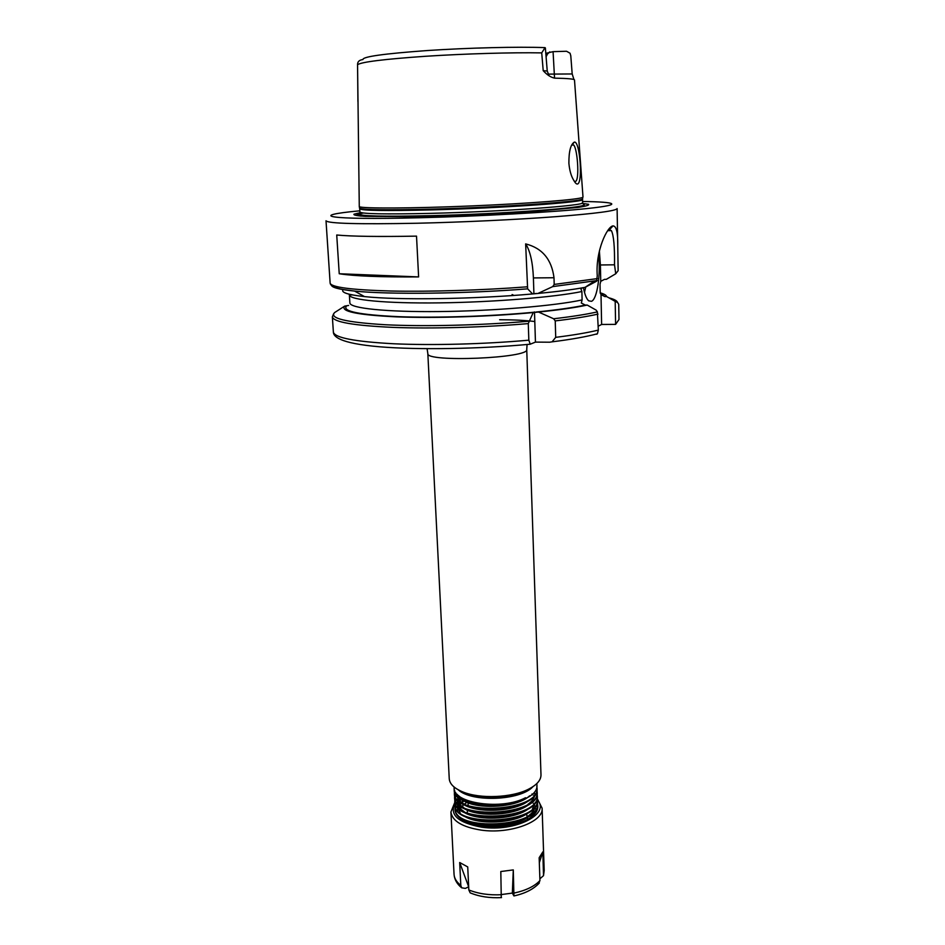 <?xml version="1.0" encoding="UTF-8"?>
<svg xmlns="http://www.w3.org/2000/svg" width="945" height="945" viewBox="0 0 945 945"><rect width="100%" height="100%" fill="white"/><g stroke="black" fill="none" stroke-linecap="round" stroke-linejoin="round"><path stroke-width="1.42" d="M468.673 886.835L465.353 888.394L461.644 887.804L460.806 885.382L459.683 862.513L468.673 886.776M459.683 862.513L467.728 866.931L468.826 889.942L470.161 892.848L471.26 893.297M501.263 897.62L500.815 871.526L513.289 869.908L513.926 895.931L512.344 893.096L501.771 894.502M512.344 893.096L513.289 869.908M538.366 884.024L539.938 880.586L539.158 857.741L542.843 851.87L543.505 875.672L539.879 878.803M539.323 862.785L542.843 851.87M460.404 808.755L461.621 806.924M462.034 806.428L463.877 804.597M464.467 804.101L466.948 802.329M533.854 810.987L533.771 811.696M533.63 812.416L530.641 817.519M458.053 802.14L458.857 801.265M462.424 798.265L461.81 798.785L462.483 798.301M537.563 804.242C538.981 810.16 535.094 815.511 525.892 820.284C511.009 827.95 483.556 829.096 468.082 822.717C458.408 818.665 454.108 813.598 455.159 807.514M531.964 794.001L533.181 795.028M537.339 801.584L537.54 803.203C540.894 827.525 453.765 831.848 455.147 808.53L455.23 806.876M455.277 806.605L455.773 804.927M455.892 804.644L456.825 802.943M457.793 801.643L458.443 800.923M459.199 800.167L460.735 798.844M455.147 808.53L455.171 809.074C453.789 832.415 540.918 828.08 537.551 803.746M537.197 797.745L537.41 799.387C540.753 823.579 453.576 827.914 454.958 804.715L455.041 803.073M455.1 802.789L455.608 801.112M455.726 800.828L456.671 799.127M457.628 797.852L458.313 797.096M454.97 805.022L454.982 805.258C453.612 828.481 540.776 824.146 537.433 799.931L537.421 799.694M537.067 793.918L537.28 795.56C540.635 819.646 453.376 823.981 454.769 800.899L454.864 799.246M454.911 798.974L455.419 797.285M455.537 797.013L456.506 795.3M454.769 800.899L454.793 801.443C453.399 824.536 540.646 820.201 537.292 796.103L537.28 795.808M536.937 790.103L537.138 791.733C540.493 815.689 453.187 820.036 454.58 797.072L454.675 795.418M454.722 795.147L455.242 793.469M455.372 793.186L455.691 792.536M454.604 797.497L454.604 797.615C453.21 820.603 540.516 816.256 537.162 792.288L537.15 791.733M454.084 787.008L454.132 788C452.879 803.392 502.114 810.456 525.526 797.734C502.126 810.928 452.927 804.372 454.202 789.418L454.202 788.721M454.238 789.004L454.214 789.689M454.202 789.418L454.226 789.961C452.809 812.7 540.245 808.341 536.902 784.61L536.866 783.535M457.392 794.603L459.258 797.308M461.597 799.375C474.603 810.066 516.596 808.223 529.661 795.808M458.301 795.442L463.18 799.683M474.095 803.876C488.092 806.888 502.185 806.25 516.383 801.962M456.967 794.154L456.884 795.206M456.896 795.737L459.483 801.218M461.892 803.321C474.969 813.964 516.549 812.145 529.684 799.789M456.955 795.808C457.498 798.702 459.672 801.301 463.475 803.628M474.721 807.892C488.447 810.763 502.256 810.137 516.159 805.99M457.569 796.422L457.333 797.167M457.085 799.6L459.731 805.14M462.164 807.243C475.264 817.862 516.513 816.067 529.708 803.746M532.283 801.147L534.846 794.887M457.711 795.217L457.474 795.82M457.156 799.671C457.711 802.6 459.92 805.223 463.771 807.562M475.205 811.861C488.659 814.649 502.22 814.035 515.864 810.042M527.96 804.325C532 801.419 534.256 798.324 534.752 795.028M534.811 794.367L534.823 793.576M459.105 797.722L458.301 799.009M457.734 800.273L457.522 800.982M457.427 801.372L457.25 802.872M457.274 803.463L459.967 809.026M462.424 811.164C475.595 821.772 516.62 819.976 529.826 807.644M458.738 797.45L458.065 798.643M457.888 799.033L457.652 799.659M457.321 801.006L457.262 802.931M457.345 803.545C457.935 806.51 460.191 809.168 464.101 811.519M475.843 815.854C489.037 818.524 502.315 817.921 515.675 814.047M461.325 799.21L459.813 800.828M459.246 801.573L458.467 802.825M457.9 804.112L457.699 804.797M457.604 805.175L457.451 806.77L457.498 804.809M457.474 807.325L460.203 812.936M462.731 815.11C475.949 825.646 516.502 823.886 529.791 811.637M532.437 809.003L535.118 802.624M460.829 798.915L459.471 800.474M458.892 801.289L458.242 802.47M458.065 802.86L457.817 803.51M476.398 819.835C489.309 822.386 502.303 821.807 515.368 818.086M465.72 799.86L464.798 800.427M464.054 800.935L461.916 802.6M461.432 803.049L459.955 804.644M459.388 805.4L458.632 806.652M458.077 807.951L457.876 808.613M457.793 808.991L457.628 810.515M462.979 818.996C476.233 829.545 516.584 827.785 529.897 815.535M532.543 812.889L535.248 806.463M464.999 799.541L464.113 800.12M463.463 800.592L461.455 802.258M460.947 802.754L459.613 804.289M459.046 805.128L458.408 806.286M458.242 806.664L457.994 807.349M457.687 808.613L457.604 810.16M476.989 823.804C489.616 826.249 502.315 825.682 515.084 822.103M527.995 816.197C532.2 813.232 534.587 810.042 535.13 806.64M535.366 808.849L535.165 807.313M534.905 806.357L534.539 805.423M534.362 805.045L533.866 804.16M533.181 803.167L532.094 801.892M427.837 353.584L449.241 778.704C449.643 783.901 454.072 788.272 462.542 791.816C479.8 799.175 512.249 797.804 528.834 789.04C536.973 784.799 541.024 780.074 540.989 774.865L526.743 349.449C530.18 358.202 425.155 362.608 427.837 353.584L427.093 348.693M549.671 342.208L535.449 342.102L530.228 344.204L528.834 340.176L528.279 323.603L533.216 312.559L538.532 312.039L553.64 318.76L555.235 320.898L555.707 337.341L552.093 341.83L549.671 342.208M615.608 324.383L618.987 319.516L618.727 304.325L617.569 302.471L615.183 301.372L615.608 324.383L601.622 324.466L598.244 326.167M513.808 295.324L512.095 294.568M454.415 793.705L454.415 793.8C453.009 816.645 540.375 812.31 537.032 788.449L537.02 788.201M536.795 786.252L537.02 787.906C540.351 811.743 452.986 816.09 454.391 793.245L454.486 791.591M454.545 791.319L454.71 790.646M456.27 788.614L464.149 793.056C480.615 800.072 511.517 798.773 527.334 790.398L534.823 785.319M525.644 243.893C542.206 248.086 551.656 259.379 554.006 277.747L554.195 284.433L552.707 286.607L537.953 293.458L532.614 293.942L527.629 288.839L525.644 243.893C530.145 250.815 532.732 262.167 533.405 277.924L533.901 293.6M534.492 311.921L535.449 342.102M348.599 305.459L344.689 306.109L334.636 312.547C328.966 318.276 345.811 322.339 385.17 324.737C423.986 326.698 481.265 325.34 528.704 321.241M533.216 312.559C489.805 316.646 434.747 318.359 396.428 316.858C357.34 314.968 340.094 311.389 344.689 306.109M552.093 341.83C570.863 339.491 585.971 336.81 597.417 333.762L598.327 330.1L597.382 311.885L596.153 310.125L587.235 305.07C575.233 307.645 559.003 309.96 538.532 312.039M587.235 305.07L585.309 305.081L581.317 303.038L582.096 299.931L581.896 291.532L580.986 289.111L582.226 287.871M597.417 333.762L596.673 334.246M614.51 264.813L615.738 273.766L618.136 270.683L617.758 245.771C617.971 232.635 616.388 226.009 613.021 225.89C607.304 226.304 595.315 251.063 597.264 275.68L596.626 281.197L585.085 287.351C573.19 289.572 557.479 291.615 537.953 293.458M532.614 293.942C474.969 299.175 397.668 300.262 364.51 296.6C347.984 294.805 340.826 292.477 343.047 289.619M571.784 144.928L573.662 144.998C577.927 149.121 580.076 186.295 574.17 180.92M568.89 163.296C569.552 170.336 571.087 175.876 573.497 179.893C584.234 200.092 580.88 139.636 574.265 142.163C570.615 144.408 568.831 151.448 568.89 163.296M582.994 196.973L582.77 197.316C580.159 199.489 530.381 203.482 471.189 205.951C411.996 208.443 362.065 208.632 359.277 206.683L357.553 64.248C357.683 61.519 359.478 59.96 362.951 59.547C362.526 56.688 383.954 53.688 427.246 50.546C468.377 47.793 518.51 46.588 545.052 47.628L541.721 52.885L543.21 70.686C547.108 74.938 550.911 77.419 554.632 78.14C567.98 78.411 574.607 79.037 574.501 80.006L582.994 196.973M573.946 79.534L572.197 73.958L548.076 74.123M336.727 235.01C351.599 236.427 378.201 236.793 416.521 236.132L418.611 276.92C380.528 277.145 354.068 276.082 339.231 273.743L336.727 235.01M607.753 230.592L609.371 229.824L611.38 230.615C613.695 235.234 614.746 246.633 614.51 264.801L600.394 264.978L600.736 281.338L600.028 284.291L600.193 292.454L601.008 294.639L604.824 296.576L606.666 296.565L615.183 301.372M615.738 273.766L606.324 279.342L604.481 279.354L600.736 281.338M549.104 75.836L547.238 71.029L543.21 70.686M554.538 78.14L553.073 51.656L545.808 53.357M570.804 55.92L570.059 53.239L566.551 51.254L553.073 51.656M545.986 55.507L549.789 51.869M546.08 56.759L547.025 54.964M418.611 276.92L339.231 273.743M585.664 287.245L584.494 292.336M598.539 254.914C600.902 274.322 597.145 299.435 591.464 301.313L588.7 300.829C586.526 298.974 584.766 294.592 583.431 287.658M600.229 292.832C604.15 293.954 606.3 295.194 606.666 296.565M601.008 294.639L601.622 324.466M599.378 250.98L600.394 264.978M583.561 204.699C588.7 207.605 503.118 213.995 430.176 215.673C383.965 216.665 360.281 216.145 359.112 214.102M583.561 204.793L583.573 204.923C585.498 207.333 534.397 211.916 471.555 214.527C408.712 217.185 357.399 216.889 359.112 214.326L359.112 214.196M583.514 204.616C594.039 207.404 506.284 214.184 430.081 215.944C380.989 216.96 357.34 216.322 359.147 214.019M581.695 203.317L588.593 204.309C589.444 205.183 585.947 206.223 578.068 207.416L535.626 211.302L472.323 214.775L408.689 216.665L365.443 216.381C357.234 215.862 353.406 215.141 353.938 214.208L360.388 212.649M543.611 874.55L544.19 870.534L542.111 808.188C543.836 821.76 510.123 834.352 481.229 830.123C462.353 827.123 452.253 821.087 450.919 812.015L454.049 874.314C454.285 878.33 456.541 882.028 460.806 885.382M501.771 894.702C489.191 895.352 478.217 893.757 468.826 889.942M539.938 880.586C534.527 886.316 525.94 890.473 514.198 893.049M537.433 800.037C550.793 813.952 515.285 832.179 481.856 827.206C458.148 822.823 449.206 814.873 455.006 803.321M458.408 789.949C471.992 802.565 520.317 800.533 532.791 786.831M499.645 319.729C513.903 319.764 525.621 320.367 534.799 321.536M533.275 786.441L527.747 790.032M463.7 792.713L457.9 789.607M554.006 277.747L533.405 277.924M534.043 312.228C491.412 316.315 436.838 318.087 398.601 316.669C359.561 314.85 342.161 311.33 346.402 306.109M585.309 305.081C573.142 307.657 556.676 309.984 535.921 312.039M597.382 311.885C586.42 314.366 571.831 316.658 553.64 318.76M528.279 323.603C483.994 327.407 431.204 328.86 392.813 327.383C353.619 325.564 333.467 322.056 332.368 316.858L333.372 332.073C334.506 337.743 354.623 341.641 393.722 343.767C432.03 345.527 484.679 344.157 528.834 340.176M597.996 314.106C587.176 316.551 572.93 318.819 555.235 320.898M598.327 330.1C587.554 332.723 573.343 335.132 555.707 337.341M527.062 286.831C482.493 290.257 429.373 291.863 390.769 291.013C351.375 289.902 331.163 287.268 330.136 283.122C330.549 285.945 335.014 288.107 343.507 289.583L354.576 291.084C338.605 289.453 330.892 287.327 331.447 284.728M527.629 288.839C465.873 293.789 388.43 294.651 354.576 291.084L364.51 296.6M597.181 280.535L552.707 286.607M597.5 278.574L554.195 284.433M581.896 291.532C554.372 297.226 493.172 302.223 439.366 302.872C385.465 303.558 349.237 299.943 349.366 294.899L349.874 302.932C349.756 308.247 385.962 312.157 439.791 311.555C493.514 310.988 554.62 305.873 582.096 299.931M541.721 52.885C512.521 52.341 464.727 53.723 425.297 56.298C383.93 59.181 361.356 61.98 357.576 64.709M357.115 215.259L359.832 214.999M617.758 245.771L617.109 208.573C616.364 210.829 595.929 213.535 555.802 216.677C516.49 219.63 462.27 222.205 417.052 223.244C358.214 224.367 327.868 223.552 326.013 220.776L330.136 283.122M533.346 293.682L534.138 293.694M608.934 297.84C614.179 299.211 617.061 300.758 617.569 302.471M600.382 293.529L604.824 296.576M582.486 198.533L582.368 199.017C581.482 201.757 499.09 207.427 430.188 209.152C387.556 210.168 364.097 209.896 359.821 208.349L359.667 207.876M430.258 209.932C384.91 210.983 361.392 210.605 359.702 208.798L359.903 212.023C361.581 213.924 385.099 214.385 430.424 213.369C502.208 211.668 586.703 205.49 582.604 202.679L582.522 199.466C586.632 202.112 502.078 208.16 430.258 209.932M361.203 216.133C356.182 215.543 355.556 214.775 359.324 213.83M360.411 213.582L363.447 213.027M582.569 201.486C617.097 201.935 623.44 204.652 588.534 208.396C554.018 212.129 479.387 216.31 418.694 217.775C327.112 220.067 306.546 215.72 359.821 210.818M513.926 895.943C525.172 893.474 533.63 889.15 539.311 882.996M470.161 892.848C479.28 896.628 489.734 898.211 501.511 897.608M461.644 887.804C456.955 883.977 454.427 879.476 454.049 874.314M544.19 870.534L543.505 875.672M542.111 808.188L537.362 798.785M454.876 802.222L450.919 812.015M527.086 344.5L526.743 349.449M468.484 800.911L468.389 801.785M468.283 802.86L467.999 805.494M467.503 810.184L467.22 812.865M526.601 813.94L527.133 816.704M527.275 817.46L527.641 819.374M527.334 790.398L528.834 789.04M464.149 793.056L462.542 791.816M333.597 313.799L332.368 316.858M530.228 344.204C479.93 348.977 418.54 350.028 379.677 346.791C338.806 343.307 333.479 336.337 333.372 332.073M585.085 287.351L594.511 281.031L597.193 280.5M536.571 293.47L533.063 293.789M352.556 294.946L349.366 294.899M572.209 144.703L574.265 142.163M573.662 144.998L571.701 145.081M613.021 225.89L609.371 229.824M357.553 64.425L357.931 101.54M545.371 47.947L547.238 71.005M570.78 55.696L572.186 73.934M611.368 230.604L607.694 230.686M582.522 199.466L582.77 197.316M359.702 208.798L359.277 206.683"/></g></svg>
